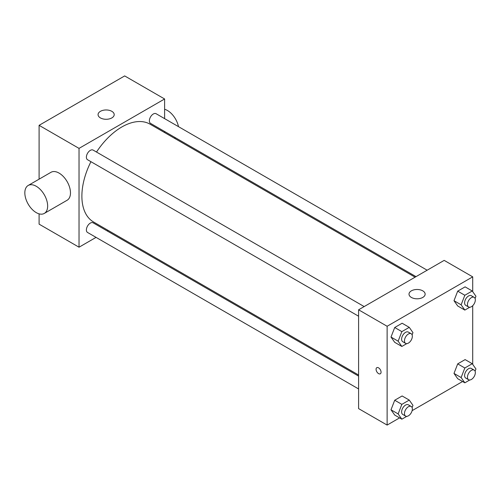 <?xml version="1.0" encoding="UTF-8"?>
<svg xmlns="http://www.w3.org/2000/svg" width="501" height="501" viewBox="0 0 501 501"><rect width="100%" height="100%" fill="white"/><g stroke="black" fill="none" stroke-linecap="round" stroke-linejoin="round"><path stroke-width="0.75" d="M96.06 237.374L79.033 247.206L39.097 224.147L39.097 213.846M39.097 179.164L39.097 125.331L124.674 75.92L164.61 98.979L164.61 118.637M108.135 230.404L107.195 230.948M358.597 316.219L87.543 159.731A5.567 3.213 -60 0 1 87.543 153.3A5.567 3.213 -60 0 1 93.111 150.087L364.164 306.574M358.597 388.951L87.543 232.464A5.567 3.213 -60 0 1 87.543 226.032A5.567 3.213 -60 0 1 93.111 222.82L358.597 376.094M164.61 131.494L164.61 132.577M79.033 247.206L79.033 148.384L164.61 98.979M416.018 276.64L150.532 123.365A5.567 3.213 -60 0 1 150.532 116.933A5.567 3.213 -60 0 1 156.099 113.721L427.153 270.208M358.597 375.011L93.581 222.006A56.481 32.609 -60 0 1 90.938 161.685M96.505 152.047A56.481 32.609 -60 0 1 150.062 124.179L415.078 277.185M28.175 185.47L50.996 172.294A16.138 9.319 60 0 1 67.134 181.606A16.138 9.319 60 0 1 67.134 200.243L44.307 213.42A16.138 9.319 -120 0 0 44.307 194.783A16.138 9.319 -120 0 0 28.175 185.47A16.138 9.319 -120 0 0 25.701 198.402A16.138 9.319 -120 0 0 36.241 212.618A16.138 9.319 -120 0 0 44.307 213.42M79.033 148.384L39.097 125.331M111.836 111.328A8.066 4.659 180 0 1 114.203 114.623A8.066 4.659 180 0 1 106.131 119.282A8.066 4.659 180 0 1 98.064 114.623A8.066 4.659 180 0 1 103.043 110.32A8.066 4.659 180 0 1 111.836 111.328M164.61 109.274A16.138 9.319 60 0 1 167.466 110.508A16.138 9.319 60 0 1 178.488 126.647M399.591 417.884L387.123 425.08L358.597 408.609L358.597 309.793L444.174 260.382L472.706 276.853L472.706 291.638M462.58 381.518L412.116 410.651M457.701 305.967L453.994 300.694L457.701 291.144L465.11 286.866L457.701 291.144L453.994 300.694L457.701 305.967L464.834 310.088L461.127 304.815L464.834 295.264L472.243 290.981L475.95 296.254L475.086 298.483M394.713 415.066L391.005 409.793L394.713 400.243L402.128 395.965L394.713 400.243L391.005 409.793L394.713 415.066L401.846 419.18L398.138 413.914L401.846 404.363L409.254 400.08L412.962 405.353L412.098 407.576M472.706 305.71L472.706 364.371M387.123 425.08L387.123 326.264L472.706 276.853M457.701 378.7L453.994 373.427L457.701 363.876L465.11 359.599L457.701 363.876L453.994 373.427L457.701 378.7L464.834 382.82L461.127 377.547L464.834 367.997L472.243 363.713L475.95 368.987L475.086 371.216M394.713 342.333L391.005 337.06L394.713 327.51L402.128 323.233L394.713 327.51L391.005 337.06L394.713 342.333L401.846 346.454L398.138 341.181L401.846 331.631L409.254 327.347L412.962 332.62L412.098 334.85M387.123 326.264L358.597 309.793M411.371 297.437A8.066 4.659 180 0 1 409.01 294.143A8.066 4.659 180 0 1 417.076 289.484A8.066 4.659 180 0 1 425.142 294.143A8.066 4.659 180 0 1 420.164 298.446A8.066 4.659 180 0 1 411.371 297.437M381.061 372.174A3.532 2.035 60 0 1 380.328 373.79A3.532 2.035 60 0 1 376.802 371.748A3.532 2.035 60 0 1 376.802 367.671A3.532 2.035 60 0 1 379.52 368.617A3.532 2.035 60 0 1 381.061 372.174M380.328 373.784A3.532 2.035 60 0 1 376.802 371.748A3.532 2.035 60 0 1 376.802 367.671M406.737 343.63L401.846 346.454M411.189 333.729L408.334 332.082A5.567 3.213 120 0 0 404.044 333.572A5.567 3.213 120 0 0 401.614 339.171A5.567 3.213 120 0 0 402.766 341.72L405.622 343.367A5.567 3.213 120 0 0 411.189 340.154A5.567 3.213 120 0 0 411.189 333.729A5.567 3.213 120 0 0 406.9 335.219A5.567 3.213 120 0 0 404.47 340.818A5.567 3.213 120 0 0 405.622 343.367M398.138 341.181L391.005 337.06M401.846 331.631L394.713 327.51M409.254 327.347L402.128 323.233M469.725 307.263L464.834 310.088M474.178 297.362L471.322 295.715A5.567 3.213 120 0 0 467.032 297.206A5.567 3.213 120 0 0 464.602 302.811A5.567 3.213 120 0 0 465.755 305.36L468.61 307A5.567 3.213 120 0 0 474.178 303.788A5.567 3.213 120 0 0 474.178 297.362A5.567 3.213 120 0 0 469.882 298.853A5.567 3.213 120 0 0 467.452 304.458A5.567 3.213 120 0 0 468.61 307M461.127 304.815L453.994 300.694M464.834 295.264L457.701 291.144M472.243 290.981L465.11 286.866M406.737 416.362L401.846 419.18M411.189 406.455L408.334 404.808A5.567 3.213 120 0 0 404.044 406.305A5.567 3.213 120 0 0 401.614 411.903A5.567 3.213 120 0 0 402.766 414.452L405.622 416.099A5.567 3.213 120 0 0 411.189 412.887A5.567 3.213 120 0 0 411.189 406.455A5.567 3.213 120 0 0 406.9 407.952A5.567 3.213 120 0 0 404.47 413.55A5.567 3.213 120 0 0 405.622 416.099M398.138 413.914L391.005 409.793M401.846 404.363L394.713 400.243M409.254 400.08L402.128 395.965M469.725 379.996L464.834 382.82M474.178 370.095L471.322 368.448A5.567 3.213 120 0 0 467.032 369.938A5.567 3.213 120 0 0 464.602 375.537A5.567 3.213 120 0 0 465.755 378.086L468.61 379.733A5.567 3.213 120 0 0 474.178 376.52A5.567 3.213 120 0 0 474.178 370.095A5.567 3.213 120 0 0 469.882 371.585A5.567 3.213 120 0 0 467.452 377.184A5.567 3.213 120 0 0 468.61 379.733M461.127 377.547L453.994 373.427M464.834 367.997L457.701 363.876M472.243 363.713L465.11 359.599M175.413 137.731L174.473 138.27"/></g></svg>
